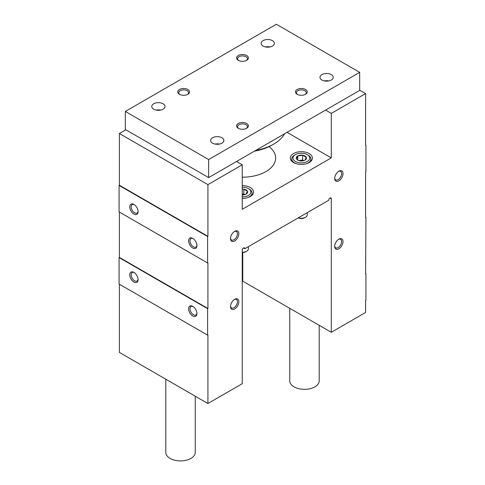 <?xml version="1.0" encoding="UTF-8"?>
<svg xmlns="http://www.w3.org/2000/svg" width="485" height="485" viewBox="0 0 485 485"><rect width="100%" height="100%" fill="white"/><g stroke="black" fill="none" stroke-linecap="round" stroke-linejoin="round"><path stroke-width="0.73" d="M119.389 284.21L119.389 352.407L207.919 403.52L242.239 383.708L242.239 250.205A1.843 1.061 120 0 1 243.046 248.35A1.843 1.061 120 0 1 244.464 247.859A1.843 1.061 120 0 1 244.846 248.702L328.691 200.293A1.843 1.061 120 0 1 329.491 198.444A1.843 1.061 120 0 1 330.909 197.947A1.843 1.061 120 0 1 331.291 198.789L331.291 332.292L365.611 312.473L365.611 300.451L365.926 300.27L365.926 273.807L365.611 273.989L365.926 217.28L365.611 217.104M365.926 217.28L365.611 217.462L365.611 171.763L365.926 171.581L365.926 145.118L365.611 144.942M192.763 315.996A5.893 3.401 -120 0 0 196.934 313.589A5.893 3.401 -120 0 0 192.763 306.368A5.893 3.401 -120 0 0 188.598 308.775A5.893 3.401 -120 0 0 192.763 315.996M133.915 282.015A5.893 3.401 -120 0 0 138.086 279.609A5.893 3.401 -120 0 0 133.915 272.394A5.893 3.401 -120 0 0 129.75 274.801A5.893 3.401 -120 0 0 133.915 282.015M119.074 257.571L119.074 284.034L207.61 335.147L207.61 308.684L119.074 257.571L119.389 257.389L119.389 212.048M365.926 273.807L365.611 273.631M359.676 90.155L365.611 93.587L331.291 113.399L325.562 110.089M331.291 113.399L331.291 157.898L287.029 132.344M242.239 185.646A11.046 6.378 180 0 1 250.315 187.513A11.046 6.378 180 0 1 253.546 192.024A11.046 6.378 180 0 1 242.239 198.401M309.157 153.539A11.046 6.378 180 0 1 312.395 158.049A11.046 6.378 180 0 1 301.349 164.427A11.046 6.378 180 0 1 290.303 158.049A11.046 6.378 180 0 1 297.123 152.157A11.046 6.378 180 0 1 309.157 153.539M269.09 146.628A33.144 19.133 180 0 1 275.644 158.049A33.144 19.133 180 0 1 242.239 177.183M331.291 157.898L242.239 209.314L242.239 164.815L236.51 161.505M125.845 129.786L119.389 133.514L207.919 184.627L242.239 164.815M133.915 214.067A5.893 3.401 -120 0 0 138.086 211.66A5.893 3.401 -120 0 0 133.915 204.446A5.893 3.401 -120 0 0 129.75 206.846A5.893 3.401 -120 0 0 133.915 214.067M192.763 248.041A5.893 3.401 -120 0 0 196.934 245.634A5.893 3.401 -120 0 0 192.763 238.42A5.893 3.401 -120 0 0 188.598 240.827A5.893 3.401 -120 0 0 192.763 248.041M119.074 185.409L119.074 211.872L207.61 262.985L207.61 236.522L119.074 185.409L119.389 185.228L119.389 133.514M244.846 248.702L243.543 247.95M242.761 252.497L242.761 281.179L331.291 332.292M365.611 93.587L365.611 145.3L365.926 145.118M207.61 236.522L207.919 236.347L207.919 184.627M207.61 308.684L207.919 308.508L207.919 262.803L207.61 262.985M207.919 403.52L207.919 334.965L207.61 335.147M338.845 248.793A5.893 3.401 -60 0 1 334.68 246.386A5.893 3.401 -60 0 1 338.845 239.172A5.893 3.401 -60 0 1 343.01 241.578A5.893 3.401 -60 0 1 338.845 248.793M234.685 308.927A5.893 3.401 -60 0 1 230.52 306.52A5.893 3.401 -60 0 1 234.685 299.306A5.893 3.401 -60 0 1 238.856 301.712A5.893 3.401 -60 0 1 234.685 308.927M338.845 180.838A5.893 3.401 -60 0 1 334.68 178.438A5.893 3.401 -60 0 1 338.845 171.217A5.893 3.401 -60 0 1 343.01 173.624A5.893 3.401 -60 0 1 338.845 180.838M234.685 240.972A5.893 3.401 -60 0 1 230.52 238.571A5.893 3.401 -60 0 1 234.685 231.351A5.893 3.401 -60 0 1 238.856 233.758A5.893 3.401 -60 0 1 234.685 240.972M234.322 231.587A4.898 2.825 -60 0 1 236.431 231.515A4.898 2.825 -60 0 1 237.183 235.437A4.898 2.825 -60 0 1 233.982 239.754A4.898 2.825 -60 0 1 231.533 239.996A4.898 2.825 -60 0 1 230.539 238.135M338.475 171.454A4.898 2.825 -60 0 1 340.585 171.381A4.898 2.825 -60 0 1 341.337 175.303A4.898 2.825 -60 0 1 338.142 179.62A4.898 2.825 -60 0 1 335.693 179.862A4.898 2.825 -60 0 1 334.692 178.001M193.133 238.65A4.898 2.825 -120 0 0 191.023 238.584A4.898 2.825 -120 0 0 190.272 242.506A4.898 2.825 -120 0 0 193.473 246.823A4.898 2.825 -120 0 0 195.916 247.065A4.898 2.825 -120 0 0 196.916 245.198M134.284 204.676A4.898 2.825 -120 0 0 132.175 204.609A4.898 2.825 -120 0 0 131.423 208.532A4.898 2.825 -120 0 0 134.624 212.842A4.898 2.825 -120 0 0 137.067 213.085A4.898 2.825 -120 0 0 138.067 211.224M234.322 299.536A4.898 2.825 -60 0 1 236.431 299.469A4.898 2.825 -60 0 1 237.183 303.392A4.898 2.825 -60 0 1 233.982 307.708A4.898 2.825 -60 0 1 231.533 307.951A4.898 2.825 -60 0 1 230.539 306.083M338.475 239.402A4.898 2.825 -60 0 1 340.585 239.335A4.898 2.825 -60 0 1 341.337 243.258A4.898 2.825 -60 0 1 338.142 247.574A4.898 2.825 -60 0 1 335.693 247.817A4.898 2.825 -60 0 1 334.692 245.95M193.133 306.605A4.898 2.825 -120 0 0 191.023 306.538A4.898 2.825 -120 0 0 190.272 310.461A4.898 2.825 -120 0 0 193.473 314.771A4.898 2.825 -120 0 0 195.916 315.014A4.898 2.825 -120 0 0 196.916 313.152M134.284 272.625A4.898 2.825 -120 0 0 132.175 272.558A4.898 2.825 -120 0 0 131.423 276.48A4.898 2.825 -120 0 0 134.624 280.797A4.898 2.825 -120 0 0 137.067 281.039A4.898 2.825 -120 0 0 138.067 279.178M207.919 236.347L119.389 185.228M207.919 308.508L119.389 257.389M208.647 159.553L359.676 72.356L276.353 24.25L125.324 111.447L208.647 159.553L208.647 177.595L359.676 90.398L359.676 72.356M208.647 177.595L125.324 129.483L125.324 111.447M331.291 74.611A6.626 3.825 180 0 1 333.237 77.321A6.626 3.825 180 0 1 326.605 81.147A6.626 3.825 180 0 1 319.979 77.321A6.626 3.825 180 0 1 324.071 73.781A6.626 3.825 180 0 1 331.291 74.611M272.443 40.637A6.626 3.825 180 0 1 274.389 43.341A6.626 3.825 180 0 1 267.756 47.172A6.626 3.825 180 0 1 261.13 43.341A6.626 3.825 180 0 1 265.222 39.806A6.626 3.825 180 0 1 272.443 40.637M163.081 103.778A6.626 3.825 180 0 1 165.021 106.482A6.626 3.825 180 0 1 158.395 110.313A6.626 3.825 180 0 1 151.763 106.482A6.626 3.825 180 0 1 155.855 102.947A6.626 3.825 180 0 1 163.081 103.778M221.93 137.752A6.626 3.825 180 0 1 223.87 140.462A6.626 3.825 180 0 1 217.244 144.287A6.626 3.825 180 0 1 210.611 140.462A6.626 3.825 180 0 1 214.703 136.922A6.626 3.825 180 0 1 221.93 137.752M305.514 89.495A5.893 3.401 180 0 1 305.514 94.308A5.893 3.401 180 0 1 297.184 94.308A5.893 3.401 180 0 1 297.184 89.495A5.893 3.401 180 0 1 305.514 89.495M246.665 55.52A5.893 3.401 180 0 1 246.665 60.328A5.893 3.401 180 0 1 238.335 60.328A5.893 3.401 180 0 1 238.335 55.52A5.893 3.401 180 0 1 246.665 55.52M187.816 89.495A5.893 3.401 180 0 1 187.816 94.308A5.893 3.401 180 0 1 179.486 94.308A5.893 3.401 180 0 1 179.486 89.495A5.893 3.401 180 0 1 187.816 89.495M246.665 123.469A5.893 3.401 180 0 1 246.665 128.282A5.893 3.401 180 0 1 238.335 128.282A5.893 3.401 180 0 1 238.335 123.469A5.893 3.401 180 0 1 246.665 123.469M238.717 128.483A4.898 2.825 180 0 1 237.601 126.688A4.898 2.825 180 0 1 240.627 124.081A4.898 2.825 180 0 1 245.962 124.694A4.898 2.825 180 0 1 247.398 126.688A4.898 2.825 180 0 1 246.283 128.483M179.868 94.508A4.898 2.825 180 0 1 178.759 92.714A4.898 2.825 180 0 1 181.778 90.101A4.898 2.825 180 0 1 187.113 90.713A4.898 2.825 180 0 1 188.55 92.714A4.898 2.825 180 0 1 187.434 94.508M238.717 60.534A4.898 2.825 180 0 1 237.601 58.74A4.898 2.825 180 0 1 240.627 56.127A4.898 2.825 180 0 1 245.962 56.739A4.898 2.825 180 0 1 247.398 58.74A4.898 2.825 180 0 1 246.283 60.534M297.566 94.508A4.898 2.825 180 0 1 296.45 92.714A4.898 2.825 180 0 1 299.475 90.101A4.898 2.825 180 0 1 304.81 90.713A4.898 2.825 180 0 1 306.241 92.714A4.898 2.825 180 0 1 305.132 94.508M215.031 144.069A6.626 3.825 180 0 1 219.45 144.069M156.182 110.089A6.626 3.825 180 0 1 160.602 110.089M265.55 46.948A6.626 3.825 180 0 1 269.969 46.948M324.398 80.928A6.626 3.825 180 0 1 328.818 80.928M289.745 308.302L289.745 380.852A14.732 8.506 0 0 0 294.055 386.86A14.732 8.506 0 0 0 310.109 388.709A14.732 8.506 0 0 0 319.203 380.852L319.203 325.308M165.797 379.197L165.797 452.408A14.732 8.506 0 0 0 170.114 458.422A14.732 8.506 0 0 0 186.161 460.265A14.732 8.506 0 0 0 195.255 452.408L195.255 396.209M284.653 133.708A44.19 25.511 180 0 1 273.746 144.1A44.19 25.511 180 0 1 255.759 150.392M273.746 144.1L272.079 145.057A41.831 24.153 180 0 1 254.504 151.12M242.239 189.083A5.105 2.946 180 0 1 243.822 189.18L247.429 191.26L246.107 194.109A5.105 2.946 180 0 1 242.239 194.97M244.913 194.618L243.822 193.988L243.822 189.18A5.105 2.946 180 0 1 247.429 191.26A5.105 2.946 180 0 1 246.107 194.109M242.239 187.18A8.397 4.85 180 0 1 248.435 188.598A8.397 4.85 180 0 1 250.205 193.951A8.397 4.85 180 0 1 242.239 196.868M248.435 188.598L249.272 189.077A9.573 5.529 180 0 1 252.073 192.988A9.573 5.529 180 0 1 247.308 197.765M248.393 246.653L248.393 248.829A5.893 3.401 180 0 1 246.665 251.236A5.893 3.401 180 0 1 242.239 252.23M246.665 251.236L245.865 251.697A4.765 2.752 180 0 1 242.239 252.497M242.239 194.291A4.42 2.552 180 0 1 244.798 194.655M243.822 193.988L242.239 194.236M296.42 158.813L297.741 155.964L302.67 155.206L306.277 157.285L304.956 160.135A5.105 2.946 180 0 1 300.027 160.893A5.105 2.946 180 0 1 297.741 160.135A5.105 2.946 180 0 1 296.42 158.813A5.105 2.946 180 0 1 297.741 155.964A5.105 2.946 180 0 1 302.67 155.206A5.105 2.946 180 0 1 306.277 157.285A5.105 2.946 180 0 1 304.956 160.135M295.413 161.475A8.397 4.85 180 0 1 295.413 154.624A8.397 4.85 180 0 1 307.284 154.624A8.397 4.85 180 0 1 307.284 161.475A8.397 4.85 180 0 1 295.413 161.475M296.541 163.791A9.573 5.529 180 0 1 294.577 162.918A9.573 5.529 180 0 1 291.776 159.013A9.573 5.529 180 0 1 294.577 155.103L295.413 154.624M307.284 154.624L308.12 155.103A9.573 5.529 180 0 1 310.921 159.013A9.573 5.529 180 0 1 306.156 163.791M307.241 212.679L307.241 214.855A5.893 3.401 180 0 1 305.514 217.262A5.893 3.401 180 0 1 298.378 217.795M305.514 217.262L304.713 217.723A4.765 2.752 180 0 1 298.251 217.868M303.762 160.644L302.67 160.014L300.203 160.396A4.42 2.552 180 0 1 303.646 160.68M299.051 160.68A4.42 2.552 180 0 1 300.203 160.396L298.821 160.608M302.67 160.014L302.67 155.206M297.741 160.086L297.741 155.964M331.291 198.789L329.994 198.038M252.073 192.988L252.073 195.206M291.776 159.013L291.776 161.232M310.921 159.013L310.921 161.232"/></g></svg>

